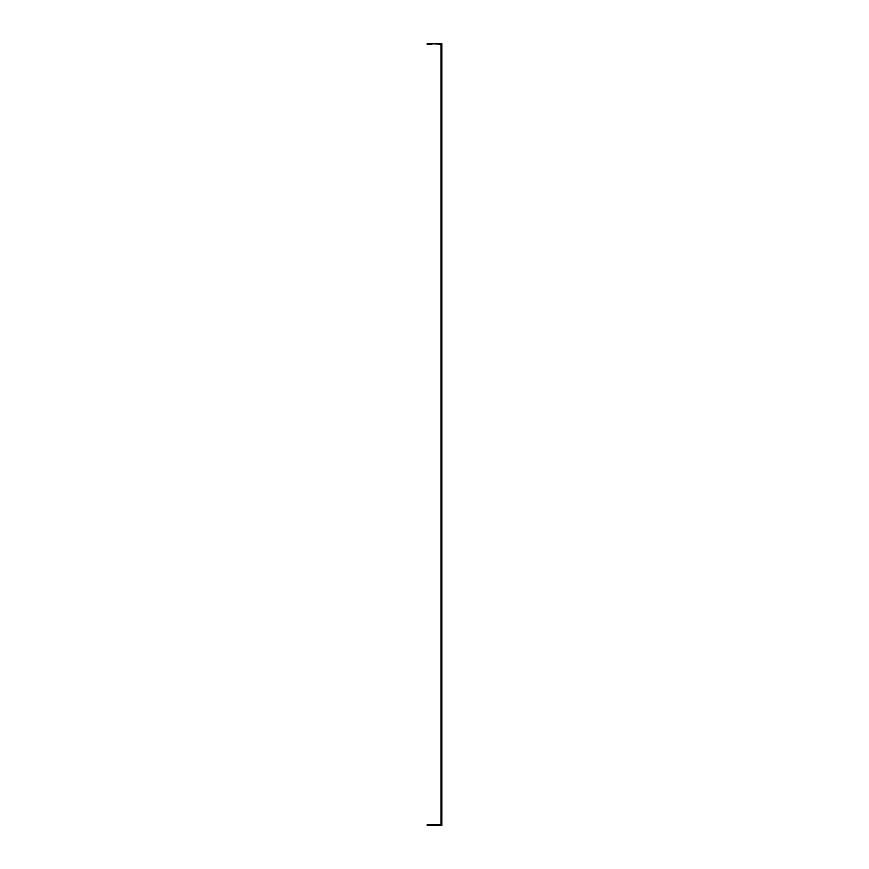 <?xml version="1.0" encoding="UTF-8"?>
<svg xmlns="http://www.w3.org/2000/svg" width="869" height="869" viewBox="0 0 869 869"><rect width="100%" height="100%" fill="white"/><g stroke="black" fill="none" stroke-linecap="round" stroke-linejoin="round"><path stroke-width="1.3" d="M441.832 303.183L441.05 303.183L441.05 565.817L441.832 565.817L441.832 296.829L441.05 296.829L441.05 58.657L441.832 58.657L441.832 296.829M441.05 572.171L441.832 572.171L441.832 810.342L441.05 810.342L441.05 565.817M441.832 48.338L441.832 52.303L441.05 52.303L441.05 43.45L441.832 43.45L441.832 48.338L441.05 48.338M441.05 825.55L441.05 820.662L441.832 820.662L441.832 825.55L441.05 825.55M441.05 810.342L441.05 820.662M441.05 303.183L441.05 296.829M441.05 58.657L441.05 52.303M441.832 58.657L441.832 52.303M441.832 572.171L441.832 565.817M441.05 816.697L441.832 816.697L441.832 810.342M441.832 816.697L441.832 820.662M441.05 825.431L427.168 825.55L427.168 824.768L432.056 824.768L432.056 825.55M441.05 823.79L440.072 824.768L432.056 824.768M432.056 44.232L427.168 44.232L427.168 43.45L440.072 44.232L441.05 45.21M441.05 43.569L432.056 43.45"/></g></svg>
